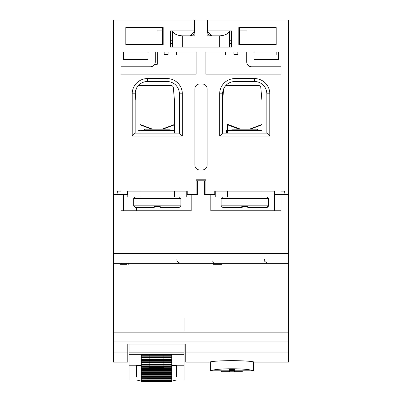 <?xml version="1.0" encoding="UTF-8"?>
<svg xmlns="http://www.w3.org/2000/svg" width="402" height="402" viewBox="0 0 402 402"><rect width="100%" height="100%" fill="white"/><g stroke="black" fill="none" stroke-linecap="round" stroke-linejoin="round"><path stroke-width="0.6" d="M125.816 27.472L125.816 44.672L163.162 44.672L163.162 27.472L125.816 27.472L162.669 27.472L162.669 44.672M194.859 165.061L194.859 88.897A4.914 4.914 0 0 1 199.774 83.983L202.226 83.983A4.914 4.914 0 0 1 207.141 88.897L207.141 165.061A4.914 4.914 0 0 1 202.226 169.976L199.774 169.976A4.914 4.914 0 0 1 194.859 165.061A4.914 4.914 0 0 0 199.774 169.976A4.914 4.914 0 0 1 194.859 165.061M154.639 64.325L157.267 64.325L157.267 52.039L164.147 52.039L164.147 54.496L168.076 54.496L168.076 52.039L196.086 52.039L196.086 74.154L120.901 74.154L120.901 66.782L150.388 66.782L120.901 66.782L120.901 74.154L120.901 66.782L150.388 66.782A4.914 4.914 0 0 0 155.298 61.868L155.298 52.039L196.086 52.039L196.086 74.154L120.901 74.154L196.086 74.154L196.086 52.039L168.076 52.039M176.428 52.039L176.428 54.496L176.428 52.039M233.924 52.039L233.924 54.496L237.853 54.496L237.853 52.039L246.702 52.039L246.702 61.868L246.702 52.039L205.914 52.039L233.924 52.039L205.914 52.039L205.914 74.154L205.914 52.039L205.914 74.154L281.098 74.154L205.914 74.154L281.098 74.154L281.098 66.782L251.612 66.782A4.914 4.914 0 0 1 246.702 61.868L246.702 52.039L237.853 52.039M239.331 44.672L239.331 27.472L276.184 27.472L238.838 27.472L238.838 44.672L276.184 44.672L276.184 27.472M225.572 52.039L225.572 54.496L225.572 52.039M231.467 30.909L231.467 47.129L231.467 30.909L229.502 30.909L229.502 47.129L231.467 47.129L219.673 47.129L219.673 35.823L207.141 35.823L207.141 20.1L288.47 20.1L288.47 194.548L285.028 194.548L285.028 191.106L284.536 191.106L285.028 191.106L284.536 191.106L285.028 194.548M207.633 30.909L207.633 20.1M170.533 30.909L170.533 47.129L172.498 47.129L170.533 47.129L172.498 47.129L172.498 30.909L170.533 30.909L170.533 47.129L219.673 47.129M194.367 20.1L194.367 25.014L113.53 25.014L113.53 20.1L207.141 20.1M194.367 30.909L194.367 25.014M207.141 165.061A4.914 4.914 0 0 1 202.226 169.976A4.914 4.914 0 0 0 207.141 165.061M202.226 83.983A4.914 4.914 0 0 1 207.141 88.897A4.914 4.914 0 0 0 202.226 83.983M194.859 88.897A4.914 4.914 0 0 1 199.774 83.983A4.914 4.914 0 0 0 194.859 88.897M254.069 52.039L278.641 52.039L278.641 59.411L278.641 52.039L254.069 52.039L278.641 52.039L278.641 59.411L254.069 59.411L278.641 59.411L254.069 59.411L254.069 52.039M281.098 66.782L281.098 74.154L281.098 66.782M123.851 52.039L123.359 52.039L123.359 59.411L147.931 59.411L147.931 52.039L123.359 52.039L123.359 59.411L123.851 59.411L123.851 52.039L123.359 52.039L123.359 59.411L123.851 59.411M157.267 52.039L164.147 52.039M174.463 191.106L174.463 197.005L186.749 197.005L186.749 191.106L187.242 191.106L127.288 191.106L127.781 191.106L127.288 191.106L127.288 194.548L120.901 194.548L120.901 191.106L116.972 191.106L117.464 191.106L116.972 191.106L117.464 191.106L116.972 194.548L113.53 194.548L113.53 253.516L288.47 253.516L288.47 341.966L113.53 341.966L113.53 332.137L288.47 332.137M205.914 179.805L196.086 179.805L205.914 179.805L196.086 179.805L205.914 179.805L205.914 194.548L214.758 194.548L214.758 191.106L215.251 191.106L214.758 191.106L215.251 191.106L215.251 197.005L227.537 197.005L227.537 191.106M214.758 191.106L274.712 191.106L274.219 191.106L274.219 197.005L227.537 197.005M276.184 52.039L276.184 54.496L276.184 52.039M113.53 25.014L113.53 194.548L120.901 194.548L120.901 210.764L181.558 210.764L130.73 210.764M288.47 253.516L288.47 194.548L281.098 194.548L281.098 191.106L285.028 191.106M271.27 210.764L220.442 210.764L281.098 210.764L281.098 194.548L274.219 194.548L274.712 194.548L274.712 197.005L274.219 197.005L274.219 210.764L274.219 197.005M274.219 191.106L274.712 191.106L274.712 194.548L274.219 194.548L274.712 194.548M266.848 133.122L266.848 93.812A12.286 12.286 0 0 0 254.561 81.526L234.909 81.526A12.286 12.286 0 0 0 222.623 93.812L222.623 133.122L266.848 133.122L269.797 136.072L219.673 136.072L222.623 133.122M219.673 136.072L219.673 93.812A15.236 15.236 0 0 1 234.909 78.576L254.561 78.576A15.236 15.236 0 0 1 269.797 93.812L269.797 136.072M196.086 179.805L196.086 194.548L187.242 194.548L187.242 191.106M116.972 191.106L116.972 194.548M167.091 81.526L147.439 81.526A12.286 12.286 0 0 0 135.152 93.812L135.152 133.122L179.377 133.122L179.377 93.812A12.286 12.286 0 0 0 167.091 81.526L167.091 78.576A15.236 15.236 0 0 1 182.327 93.812L182.327 136.072L132.203 136.072L132.203 93.812A15.236 15.236 0 0 1 147.439 78.576L167.091 78.576M179.377 133.122L182.327 136.072M135.152 133.122L132.203 136.072M281.098 191.106L284.536 191.106M215.276 210.764L281.098 210.764L281.098 210.271L281.098 210.764L210.829 210.764L210.829 194.548L204.683 194.548L204.683 180.789L196.086 180.789L205.914 180.789L196.086 180.789L205.914 180.789L196.086 180.789L197.317 180.789L196.086 180.789L197.317 180.789L197.317 194.548L191.171 194.548L191.171 210.764L186.724 210.764M120.901 191.106L117.464 191.106M288.47 341.966L288.47 362.117L254.561 362.117C248.29 360.182 215.628 360.177 209.352 362.117L185.764 362.117L185.764 344.032L185.764 345.408L185.764 344.032L127.781 344.032L127.781 362.117L113.53 362.117L113.53 341.966M288.47 263.345L113.53 263.345L113.53 332.137M127.781 349.589L127.781 344.032L127.781 349.589M120.901 210.764L191.171 210.764L120.901 210.764L120.901 203.392M127.288 194.548L127.781 194.548L127.288 194.548M197.317 180.789L197.317 194.548M113.53 263.345L113.53 253.516M204.683 180.789L204.683 194.548M281.098 210.764L281.098 203.392M222.09 263.345L222.09 264.325L213.286 264.325L213.286 263.345M126.791 263.345L126.791 264.325L119.917 264.325L121.937 264.325L121.937 263.345M126.881 264.325L126.881 263.345L126.881 264.325M128.725 264.325L128.725 263.345L128.725 264.325M121.851 264.325L121.851 263.345M121.761 264.325L121.761 263.345L121.761 264.325M119.917 264.325L119.917 263.345L119.917 264.325M133.68 205.849L180.855 205.849L179.377 207.286L160.212 207.286L160.212 206.342L154.318 206.342L154.318 207.286L135.152 207.286L133.68 205.849L133.68 198.477L135.152 197.005L133.68 198.477L180.855 198.477L180.855 205.849M221.145 205.849L268.812 205.849L267.34 207.286L266.848 207.286L268.32 205.849L268.32 198.477L221.145 198.477L221.145 205.849L222.623 207.286L241.788 207.286L241.788 206.342L247.682 206.342L247.682 207.286L266.848 207.286M227.537 133.122L227.537 130.665L261.933 130.665L261.933 133.122L261.933 100.52L260.813 87.701A2.457 2.457 0 0 0 258.365 85.455L226.19 85.455A2.457 2.457 0 0 0 225.879 85.475M260.813 87.701A2.457 2.457 0 0 0 258.365 85.455L259.476 85.721A2.457 2.457 0 0 1 260.813 87.701M223.638 88.922L222.623 100.52M140.067 133.122L140.067 130.665L174.463 130.665L174.463 133.122L174.463 100.52L173.342 87.701A2.457 2.457 0 0 0 170.895 85.455L138.72 85.455A2.457 2.457 0 0 0 138.414 85.475L138.72 85.455A2.457 2.457 0 0 0 138.414 85.475A2.457 2.457 0 0 1 138.72 85.455M170.895 85.455L172.006 85.721A2.457 2.457 0 0 0 170.895 85.455M136.167 88.922L135.152 100.52M174.463 197.005L140.067 197.005L140.067 191.106M127.781 191.106L127.781 197.005L140.067 197.005M151.71 129.193L140.067 124.831L140.067 130.665L138.595 130.665L140.067 130.665M144.489 130.665L144.489 129.193L170.041 129.193L170.041 130.665M261.933 191.106L261.933 197.005M239.18 129.193L227.537 124.831L227.537 130.665L226.06 130.665L227.537 130.665M231.959 130.665L231.959 129.193L257.511 129.193L257.511 130.665M226.552 133.122L226.552 130.665M241.788 207.286L242.275 207.286L242.275 206.342M250.29 129.193L261.933 124.831L261.933 100.52L261.933 124.68M259.476 85.721A2.457 2.457 0 0 0 258.365 85.455L259.476 85.721L258.365 85.455M174.463 124.831L174.463 100.52L174.463 124.831L162.82 129.193M219.673 35.823C224.939 35.572 228.175 33.934 229.391 30.909L229.502 30.909M212.055 35.823L207.141 30.909L207.141 35.823L212.055 35.823C209.06 35.542 207.422 33.904 207.141 30.909L229.391 30.909M194.367 20.15L194.859 20.15M207.633 20.15L207.141 20.15M172.498 43.441L170.533 43.441M172.498 40.738L170.533 40.738M231.467 43.441L229.502 43.441M231.467 40.738L229.502 40.738M239.331 30.909L246.617 30.909L239.331 30.909M172.498 30.909L194.859 30.909C194.578 33.904 192.94 35.542 189.945 35.823L194.859 35.823L194.859 20.1M194.854 30.909L194.859 35.823L182.327 35.823L182.327 47.129M172.609 30.909C173.825 33.934 177.061 35.572 182.327 35.823M157.378 30.909L162.669 30.909L157.378 30.909M231.467 47.129L230.708 47.129M171.292 47.129L170.533 47.129M194.859 30.909L189.945 35.823M123.359 197.005L123.359 194.548L123.359 197.005M123.359 194.548L123.359 210.764L123.359 194.548M123.359 209.291L123.359 194.568L123.359 209.291M163.9 368.071L163.9 367.242M163.9 370.599L163.9 370.021M163.9 362.931L171.76 363.031M163.9 362.453L163.9 361.247M163.9 360.77L163.9 360.212M163.9 359.087L163.9 357.886M163.9 357.408L163.9 356.202M163.9 355.725L163.9 354.524M163.9 363.031L163.9 364.132M163.9 364.614L163.9 365.86M149.157 364.132L149.157 363.031L141.293 363.031M149.157 365.86L149.157 364.614M149.157 362.453L149.157 361.247M149.157 360.77L149.157 360.212M149.157 359.087L149.157 357.886M149.157 357.408L149.157 356.202M149.157 355.725L149.157 354.524M149.157 370.599L149.157 370.021M149.157 368.071L149.157 367.242M163.9 367.413L149.157 367.413M141.293 381.789L141.293 378.769L171.76 378.769L171.76 379.126L141.293 379.126M141.293 381.769L171.76 381.789M171.76 381.769L171.76 381.423L141.293 381.423L171.76 381.458L171.76 380.463L141.293 380.463M141.293 379.98L171.76 379.98L171.76 380.463M171.76 380.342L141.293 380.337L171.76 380.342M171.76 379.98L171.76 379.126M171.76 371.237L141.293 371.237L141.293 370.599L171.76 370.599L171.76 378.629L141.293 378.769M141.293 378.629L141.293 378.136L171.76 378.136M171.76 377.252L141.293 377.252L141.293 378.136M141.293 377.252L141.293 376.8L171.76 376.8M171.76 376.428L141.293 376.428L141.293 376.8M141.293 376.428L141.293 375.835L171.76 375.835M171.76 374.991L141.293 374.991L141.293 375.835M141.293 374.991L141.293 374.478L171.76 374.478M171.76 373.895L141.293 373.895L141.293 374.478M141.293 373.895L141.293 373.257L171.76 373.257M171.76 372.518L141.293 372.518L141.293 373.257M141.293 372.518L141.293 371.981L171.76 371.981M141.293 371.237L141.293 371.981M171.76 369.503L171.76 370.021L141.293 370.021L141.293 369.503L171.76 369.503L171.76 368.659L141.293 368.659L141.293 369.503M141.293 368.659L141.293 368.071L171.76 368.071L171.76 368.659M141.293 366.358L141.293 367.242L171.76 367.242L171.76 368.071L171.76 366.358L141.293 366.358L141.293 365.86L171.76 365.86L171.76 366.358M176.649 377.051L176.649 365.227L171.76 365.86L171.76 364.614L171.76 365.227L184.046 365.227L184.046 352.876L129.012 352.876L129.012 365.227L141.293 365.227L141.293 364.132L171.76 364.132L171.76 364.614L141.293 364.614L141.293 365.86L136.409 365.227L136.409 377.051M141.293 362.931L141.293 362.453L171.76 362.453L171.76 362.931L141.293 362.931L141.293 364.132L141.293 362.931M141.293 361.247L141.293 360.77L171.76 360.77L171.76 361.247L141.293 361.247L141.293 362.453L141.293 361.247M141.293 359.569L141.293 360.212L171.76 360.212L171.76 360.77L171.76 359.569L141.293 359.569L141.293 359.087L171.76 359.087L171.76 359.569M141.293 357.886L141.293 357.408L171.76 357.408L171.76 357.886L141.293 357.886L141.293 359.087L141.293 357.886M141.293 356.202L141.293 355.725L171.76 355.725L171.76 356.202L141.293 356.202L141.293 357.408L141.293 356.202M141.293 354.524L141.293 354.041L171.76 354.041L171.76 354.524L141.293 354.524L141.293 355.725L141.293 354.524M171.76 354.262L184.046 354.262M171.76 364.132L171.76 362.931L171.76 364.132M171.76 362.453L171.76 361.247L171.76 362.453M171.76 359.087L171.76 357.886L171.76 359.087M171.76 357.408L171.76 356.202L171.76 357.408M171.76 355.725L171.76 354.524L171.76 355.725M184.046 365.227L184.046 379.985L176.649 379.985L171.76 381.081M171.76 370.599L171.76 370.021L171.76 370.599M171.76 365.227L171.76 365.8M171.76 353.951L141.293 353.951M129.012 354.262L141.293 354.262M141.293 360.77L141.293 360.212L141.293 360.77M129.012 365.227L129.012 379.985L136.409 379.985L141.293 381.081M141.293 370.599L141.293 370.021L141.293 370.599M141.293 368.071L141.293 367.242L141.293 368.071M141.293 365.227L141.293 365.8M129.012 352.876L129.012 344.032M184.046 352.876L184.046 344.032M184.046 318.188L184.046 330.575M136.504 207.286L136.504 210.764L136.504 207.286M274.219 210.764L274.219 195.04L274.219 210.764M210.336 361.981L210.336 370.815C216.698 368.086 247.22 368.086 253.582 370.815L253.582 361.981M234.416 369.488L229.502 369.488L229.502 370.518L234.416 370.518L234.416 369.488M229.502 371.689L221.638 371.689L221.638 370.815M234.416 370.518L234.416 371.795L229.502 371.795L229.502 370.518M234.416 371.689L242.275 371.689L242.275 370.815M274.496 210.764L274.496 191.106L274.496 210.764M288.47 25.014L207.633 25.014M234.909 78.576L234.909 81.526M254.561 81.526L254.561 78.576M219.673 93.812L222.623 93.812M266.848 93.812L269.797 93.812M179.377 93.812L182.327 93.812M132.203 93.812L135.152 93.812M147.439 78.576L147.439 81.526M127.781 352.041L113.53 352.041M288.47 352.041L185.764 352.041M268.812 205.849L268.812 198.477L268.32 198.477L266.848 197.005M149.157 367.282L163.9 367.282M163.9 370.167L149.157 370.167M141.293 381.222L171.76 381.222M176.92 259.411C176.724 261.315 178.036 262.627 180.855 263.345M266.626 262.958L268.32 263.345C265.044 262.129 263.732 260.818 264.39 259.411M212.794 261.375L213.356 262.757L214.758 263.345M180.855 198.477L179.377 197.005L180.855 198.477M221.145 198.477L222.623 197.005M161.921 129.193L174.463 124.494M152.609 129.193L140.067 124.494M249.391 129.193L261.933 124.494M240.079 129.193L227.537 124.494M240.572 129.193L228.029 124.494M268.812 198.477L267.34 197.005M141.293 381.9L171.76 381.9M210.336 370.815L229.502 370.815M234.416 370.815L253.582 370.815"/></g></svg>
